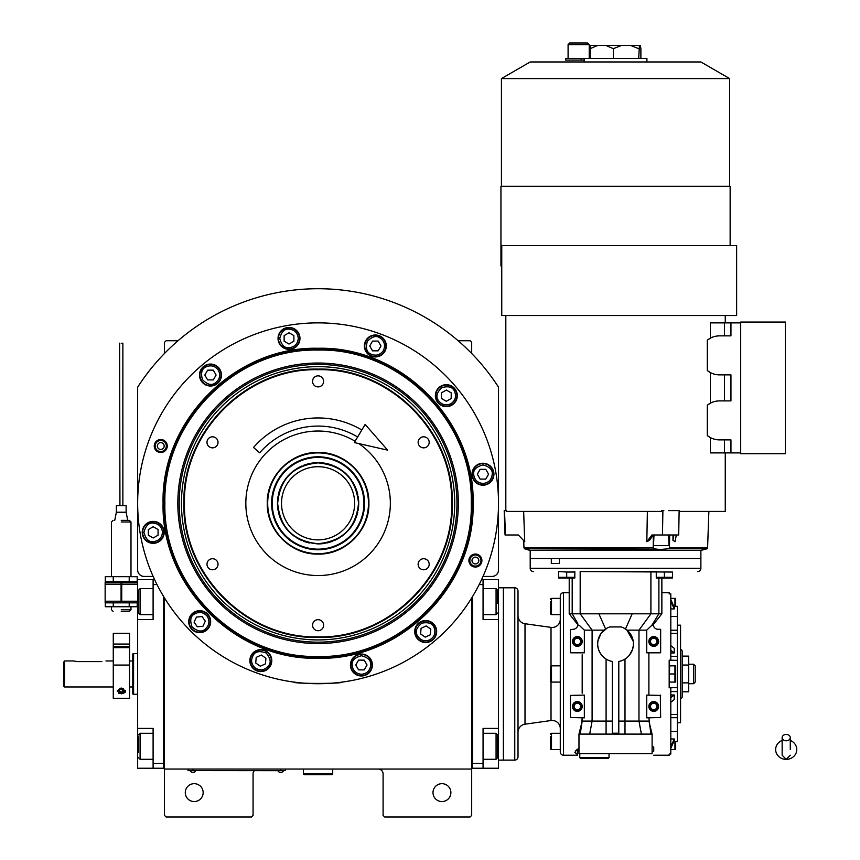 <?xml version="1.0" encoding="UTF-8"?>
<svg xmlns="http://www.w3.org/2000/svg" width="860" height="860" viewBox="0 0 860 860"><rect width="100%" height="100%" fill="white"/><g stroke="black" fill="none" stroke-linecap="round" stroke-linejoin="round"><path stroke-width="1.29" d="M164.475 597.937L164.475 769.044L471.688 769.044L471.688 815.377L470.065 817L384.732 817L383.098 815.377L383.098 773.925A4.88 4.88 0 0 0 378.228 769.044M164.475 769.044L164.475 815.377L166.098 817L251.442 817L253.066 815.377L253.066 773.925A4.88 4.88 0 0 1 254.302 770.678M450.887 792.619A8.944 8.944 0 0 0 441.943 783.675A8.944 8.944 0 0 0 432.999 792.619A8.944 8.944 0 0 0 441.943 801.563A8.944 8.944 0 0 0 450.887 792.619M471.688 737.762L471.688 688.806M471.688 769.044L471.688 597.937M483.019 576.437L492.006 576.437A6.504 6.504 0 0 0 498.51 569.933L498.51 387.172A214.559 214.559 0 0 0 137.654 387.172L137.654 569.933A6.504 6.504 0 0 0 144.157 576.437L153.144 576.437M203.164 792.619A8.944 8.944 0 0 0 194.22 783.675A8.944 8.944 0 0 0 185.287 792.619A8.944 8.944 0 0 0 194.22 801.563A8.944 8.944 0 0 0 203.164 792.619M164.475 353.481L164.475 342.366L166.098 340.743L178.031 340.743M458.133 340.743L470.065 340.743L471.688 342.366L471.688 353.481M283.95 770.592L280.693 770.592L285.574 770.592L285.574 769.044M189.673 770.592L280.693 770.678M280.693 769.044L280.693 770.592L192.919 770.592L192.919 769.044M188.05 769.044L188.05 770.592L192.919 770.678M190.318 770.678L195.521 770.678M278.092 770.678L283.295 770.678M473.097 503.283C475.225 586.122 400.91 660.437 318.082 658.298C235.253 660.437 160.938 586.122 163.077 503.283C160.938 420.454 235.253 346.139 318.082 348.279C400.91 346.139 475.225 420.454 473.097 503.283M472.505 503.283C474.623 585.8 400.599 659.835 318.082 657.707C235.565 659.835 161.54 585.8 163.669 503.283C161.54 420.776 235.565 346.741 318.082 348.87C400.599 346.741 474.623 420.776 472.505 503.283C474.623 420.776 400.599 346.741 318.082 348.87M297.99 682.593L293.701 682.055C292.185 683.861 343.978 683.861 342.463 682.055L338.173 682.593M481.912 560.548A6.504 6.504 0 0 1 475.408 567.052A6.504 6.504 0 0 1 468.904 560.548A6.504 6.504 0 0 1 475.408 554.044A6.504 6.504 0 0 1 481.912 560.548M167.259 446.028A6.504 6.504 0 0 1 160.755 452.532A6.504 6.504 0 0 1 154.252 446.028A6.504 6.504 0 0 1 160.755 439.524A6.504 6.504 0 0 1 167.259 446.028M137.654 503.283A180.428 180.428 0 0 0 318.082 683.711A180.428 180.428 0 0 0 498.51 503.283A180.428 180.428 0 0 0 318.082 322.865A180.428 180.428 0 0 0 137.654 503.283M436.676 631.541A10.976 10.976 0 0 0 425.7 620.565A10.976 10.976 0 0 0 414.724 631.541A10.976 10.976 0 0 0 425.7 642.517A10.976 10.976 0 0 0 436.676 631.541M372.391 665.006A10.976 10.976 0 0 0 361.415 654.03A10.976 10.976 0 0 0 350.439 665.006A10.976 10.976 0 0 0 361.415 675.981A10.976 10.976 0 0 0 372.391 665.006M271.792 660.609A10.976 10.976 0 0 0 260.817 649.644A10.976 10.976 0 0 0 249.851 660.609A10.976 10.976 0 0 0 260.817 671.585A10.976 10.976 0 0 0 271.792 660.609M210.668 621.672A10.976 10.976 0 0 0 199.703 610.697A10.976 10.976 0 0 0 188.727 621.672A10.976 10.976 0 0 0 199.703 632.648A10.976 10.976 0 0 0 210.668 621.672M164.174 532.361A10.976 10.976 0 0 0 153.209 521.386A10.976 10.976 0 0 0 142.233 532.361A10.976 10.976 0 0 0 153.209 543.327A10.976 10.976 0 0 0 164.174 532.361M221.439 375.035A10.976 10.976 0 0 0 210.463 364.06A10.976 10.976 0 0 0 199.499 375.035A10.976 10.976 0 0 0 210.463 386.011A10.976 10.976 0 0 0 221.439 375.035M299.979 338.41A10.976 10.976 0 0 0 289.014 327.434A10.976 10.976 0 0 0 278.038 338.41A10.976 10.976 0 0 0 289.014 349.386A10.976 10.976 0 0 0 299.979 338.41M386.312 345.967A10.976 10.976 0 0 0 375.347 334.991A10.976 10.976 0 0 0 364.371 345.967A10.976 10.976 0 0 0 375.347 356.932A10.976 10.976 0 0 0 386.312 345.967M457.305 395.675A10.976 10.976 0 0 0 446.34 384.7A10.976 10.976 0 0 0 435.364 395.675A10.976 10.976 0 0 0 446.34 406.64A10.976 10.976 0 0 0 457.305 395.675M493.93 474.215A10.976 10.976 0 0 0 482.965 463.239A10.976 10.976 0 0 0 471.989 474.215A10.976 10.976 0 0 0 482.965 485.19A10.976 10.976 0 0 0 493.93 474.215M184.492 503.283C182.653 574.673 246.691 638.722 318.082 636.873C389.472 638.722 453.51 574.673 451.672 503.283C453.51 431.903 389.472 367.854 318.082 369.703C246.691 367.854 182.653 431.903 184.492 503.283M183.9 503.283C182.051 574.985 246.379 639.313 318.082 637.464C389.784 639.313 454.112 574.985 452.263 503.283C454.112 431.591 389.784 367.263 318.082 369.101C246.379 367.263 182.051 431.591 183.9 503.283M318.082 554.109C290.916 554.808 266.557 530.448 267.256 503.283C266.557 476.128 290.916 451.758 318.082 452.467C345.247 451.758 369.606 476.128 368.908 503.283C369.606 530.448 345.247 554.808 318.082 554.109M358.781 443.588A72.251 72.251 0 0 1 318.082 575.544A72.251 72.251 0 0 1 245.831 503.283A72.251 72.251 0 0 1 355.115 441.244M212.506 447.856A5.525 5.525 0 0 0 218.031 442.33A5.525 5.525 0 0 0 212.506 436.805A5.525 5.525 0 0 0 206.98 442.33A5.525 5.525 0 0 0 212.506 447.856M212.506 569.771A5.525 5.525 0 0 0 218.031 564.246A5.525 5.525 0 0 0 212.506 558.721A5.525 5.525 0 0 0 206.98 564.246A5.525 5.525 0 0 0 212.506 569.771M318.082 630.724A5.525 5.525 0 0 0 323.607 625.198A5.525 5.525 0 0 0 318.082 619.673A5.525 5.525 0 0 0 312.556 625.198A5.525 5.525 0 0 0 318.082 630.724M423.658 569.771A5.525 5.525 0 0 0 429.183 564.246A5.525 5.525 0 0 0 423.658 558.721A5.525 5.525 0 0 0 418.132 564.246A5.525 5.525 0 0 0 423.658 569.771M423.658 447.856A5.525 5.525 0 0 0 429.183 442.33A5.525 5.525 0 0 0 423.658 436.805A5.525 5.525 0 0 0 418.132 442.33A5.525 5.525 0 0 0 423.658 447.856M318.082 386.903A5.525 5.525 0 0 0 323.607 381.378A5.525 5.525 0 0 0 318.082 375.852A5.525 5.525 0 0 0 312.556 381.378A5.525 5.525 0 0 0 318.082 386.903M155.198 446.028A5.568 5.568 0 0 1 160.755 440.46A5.568 5.568 0 0 1 166.324 446.028A5.568 5.568 0 0 1 160.755 451.586A5.568 5.568 0 0 1 155.198 446.028M164.174 446.028A3.418 3.418 0 0 0 160.755 442.61A3.418 3.418 0 0 0 157.348 446.028A3.418 3.418 0 0 0 160.755 449.436A3.418 3.418 0 0 0 164.174 446.028M480.976 560.548A5.568 5.568 0 0 1 475.408 566.116A5.568 5.568 0 0 1 469.839 560.548A5.568 5.568 0 0 1 475.408 554.99A5.568 5.568 0 0 1 480.976 560.548M471.989 560.548A3.418 3.418 0 0 0 475.408 563.966A3.418 3.418 0 0 0 478.827 560.548A3.418 3.418 0 0 0 475.408 557.14A3.418 3.418 0 0 0 471.989 560.548M361.415 674.272C367.005 673.681 370.09 670.596 370.681 665.006C371.208 660.62 368.123 657.534 361.415 655.739C354.707 657.534 351.622 660.62 352.148 665.006C352.74 670.596 355.825 673.681 361.415 674.272M361.415 675.573A10.567 10.567 -0 0 0 371.982 665.006A10.567 10.567 180 0 0 361.415 654.438A10.567 10.567 180 0 0 350.848 665.006A10.567 10.567 -0 0 0 361.415 675.573M358.598 660.125L355.782 665.006L358.598 669.875L364.231 669.875L367.048 665.006L364.231 660.125L358.598 660.125M482.965 483.481C488.544 482.89 491.64 479.805 492.221 474.215C492.748 469.839 489.662 466.743 482.965 464.948C476.257 466.743 473.172 469.839 473.699 474.215C474.29 479.805 477.375 482.89 482.965 483.481M482.965 484.782A10.567 10.567 -0 0 0 493.522 474.215A10.567 10.567 180 0 0 482.965 463.647A10.567 10.567 180 0 0 472.398 474.215A10.567 10.567 -0 0 0 482.965 484.782M480.149 469.334L477.332 474.215L480.149 479.095L485.782 479.095L488.587 474.215L485.782 469.334L480.149 469.334M162.465 532.361C161.884 526.771 158.788 523.686 153.209 523.095C148.823 522.568 145.738 525.654 143.942 532.361C145.738 539.059 148.823 542.155 153.209 541.628C158.788 541.037 161.884 537.952 162.465 532.361M163.766 532.361A10.567 10.567 -90 0 0 153.209 521.794A10.567 10.567 90 0 0 142.642 532.361A10.567 10.567 90 0 0 153.209 542.929A10.567 10.567 -90 0 0 163.766 532.361M148.328 535.178L153.209 537.994L158.079 535.178L158.079 529.545L153.209 526.729L148.328 529.545L148.328 535.178M450.973 403.695C455.51 400.394 456.638 396.17 454.36 391.042C452.629 386.978 448.404 385.85 441.707 387.645C436.794 392.558 435.665 396.772 438.31 400.308C441.621 404.845 445.835 405.974 450.973 403.695M451.618 404.823A10.567 10.567 -30 0 0 455.488 390.386A10.567 10.567 150 0 0 441.051 386.516A10.567 10.567 150 0 0 437.181 400.954A10.567 10.567 -30 0 0 451.618 404.823M441.459 392.859L441.459 398.492L446.34 401.298L451.21 398.492L451.21 392.859L446.34 390.042L441.459 392.859M383.366 350.6C385.656 345.462 384.517 341.248 379.98 337.937C376.443 335.292 372.229 336.421 367.317 341.334C365.521 348.031 366.65 352.256 370.714 353.987C375.841 356.266 380.066 355.137 383.366 350.6M384.495 351.245A10.567 10.567 -60 0 0 380.625 336.808A10.567 10.567 120 0 0 366.199 340.678A10.567 10.567 120 0 0 370.058 355.115A10.567 10.567 -60 0 0 384.495 351.245M369.714 345.967L372.531 350.837L378.163 350.837L380.98 345.967L378.163 341.087L372.531 341.087L369.714 345.967M298.28 338.41C297.689 332.82 294.593 329.735 289.014 329.144C284.628 328.617 281.542 331.702 279.747 338.41C281.542 345.118 284.628 348.203 289.014 347.676C294.593 347.085 297.689 344 298.28 338.41M299.581 338.41A10.567 10.567 -90 0 0 289.014 327.843A10.567 10.567 90 0 0 278.446 338.41A10.567 10.567 90 0 0 289.014 348.977A10.567 10.567 -90 0 0 299.581 338.41M284.133 341.226L289.014 344.043L293.883 341.226L293.883 335.594L289.014 332.777L284.133 335.594L284.133 341.226M218.494 370.402C215.183 365.855 210.969 364.726 205.83 367.016C201.777 368.746 200.649 372.96 202.444 379.668C207.346 384.57 211.571 385.71 215.097 383.055C219.644 379.754 220.773 375.54 218.494 370.402M219.612 369.757A10.567 10.567 -120 0 0 205.185 365.887A10.567 10.567 60 0 0 201.315 380.313A10.567 10.567 60 0 0 215.752 384.183A10.567 10.567 -120 0 0 219.612 369.757M207.647 379.916L213.28 379.916L216.096 375.035L213.28 370.155L207.647 370.155L204.83 375.035L207.647 379.916M255.506 668.198C260.419 670.929 264.719 670.166 268.406 665.93C271.351 662.641 270.599 658.341 266.138 653.019C259.613 650.654 255.312 651.407 253.227 655.298C250.507 660.211 251.27 664.511 255.506 668.198M254.764 669.263A10.567 10.567 35 0 0 269.481 666.672A10.567 10.567 -145 0 0 266.88 651.955A10.567 10.567 -145 0 0 252.163 654.557A10.567 10.567 35 0 0 254.764 669.263M261.311 655.008L256.205 657.384L255.721 662.995L260.333 666.221L265.439 663.845L265.923 658.233L261.311 655.008M429.613 639.937C434.429 637.045 435.923 632.938 434.096 627.628C432.72 623.436 428.613 621.941 421.787 623.145C416.466 627.606 414.971 631.713 417.304 635.454C420.196 640.27 424.302 641.764 429.613 639.937M430.161 641.119A10.567 10.567 -25 0 0 435.278 627.08A10.567 10.567 155 0 0 421.239 621.963A10.567 10.567 155 0 0 416.122 636.002A10.567 10.567 -25 0 0 430.161 641.119M421.088 628.305L420.594 633.917L425.206 637.153L430.312 634.766L430.806 629.165L426.194 625.929L421.088 628.305M207.292 616.362C203.605 612.116 199.294 611.363 194.381 614.083C190.49 616.168 189.737 620.468 192.113 626.983C197.424 631.444 201.724 632.207 205.013 629.262C209.249 625.575 210.012 621.275 207.292 616.362M208.356 615.609A10.567 10.567 -125 0 0 193.64 613.019A10.567 10.567 55 0 0 191.038 627.736A10.567 10.567 55 0 0 205.755 630.326A10.567 10.567 -125 0 0 208.356 615.609M197.316 626.779L202.928 626.284L205.303 621.178L202.078 616.566L196.467 617.061L194.091 622.167L197.316 626.779M318.082 350.084C236.22 347.977 162.776 421.421 164.883 503.283C162.776 585.155 236.22 658.599 318.082 656.481C399.943 658.599 473.398 585.155 471.28 503.283C473.398 421.421 399.943 347.977 318.082 350.084M458.337 503.283A140.255 140.255 0 0 0 318.082 363.027A140.255 140.255 0 0 0 177.826 503.283A140.255 140.255 0 0 0 318.082 643.549A140.255 140.255 0 0 0 458.337 503.283M179.202 503.283A138.879 138.879 0 0 1 318.082 364.414A138.879 138.879 0 0 1 456.961 503.283A138.879 138.879 0 0 1 318.082 642.162A138.879 138.879 0 0 1 179.202 503.283M454.714 503.283A136.632 136.632 0 0 0 318.082 366.65A136.632 136.632 0 0 0 181.449 503.283A136.632 136.632 0 0 0 318.082 639.926A136.632 136.632 0 0 0 454.714 503.283M358.502 503.283C356.104 478.74 342.635 465.26 318.082 462.873C293.529 465.26 280.059 478.74 277.662 503.283C280.059 527.836 293.529 541.306 318.082 543.703C342.635 541.306 356.104 527.836 358.502 503.283M358.717 503.283C356.309 478.601 342.764 465.056 318.082 462.648C293.4 465.056 279.855 478.601 277.447 503.283C279.855 527.965 293.4 541.52 318.082 543.928C342.764 541.52 356.309 527.965 358.717 503.283M318.082 539.865A36.572 36.572 0 0 0 354.653 503.283A36.572 36.572 0 0 0 318.082 466.711A36.572 36.572 0 0 0 281.51 503.283A36.572 36.572 0 0 0 318.082 539.865M317.372 452.908A50.385 50.385 0 0 0 267.697 504.003A50.385 50.385 0 0 0 318.791 553.668A50.385 50.385 0 0 0 368.467 502.573A50.385 50.385 0 0 0 317.372 452.908M317.426 456.8A46.483 46.483 0 0 0 271.599 503.949A46.483 46.483 0 0 0 318.738 549.766A46.483 46.483 0 0 0 364.565 502.627A46.483 46.483 0 0 0 317.426 456.8M318.727 549.142A45.859 45.859 0 0 1 272.233 503.938A45.859 45.859 0 0 1 317.437 457.434A45.859 45.859 0 0 1 363.93 502.638A45.859 45.859 0 0 1 318.727 549.142M317.619 462.659A40.635 40.635 0 0 0 310.933 463.282M309.374 463.594A40.635 40.635 0 0 0 303.268 465.443M301.796 466.055A40.635 40.635 0 0 0 296.173 469.065M294.851 469.947A40.635 40.635 0 0 0 289.917 474M288.788 475.118A40.635 40.635 0 0 0 284.746 480.052M283.864 481.374A40.635 40.635 0 0 0 280.854 487.007M280.242 488.469A40.635 40.635 0 0 0 278.393 494.586M278.081 496.145A40.635 40.635 0 0 0 277.458 502.487M277.458 504.078A40.635 40.635 0 0 0 278.081 510.431M278.393 511.99A40.635 40.635 0 0 0 280.242 518.096M280.854 519.569A40.635 40.635 0 0 0 283.864 525.202M284.746 526.524A40.635 40.635 0 0 0 288.788 531.458M289.917 532.577A40.635 40.635 0 0 0 294.851 536.629M296.173 537.511A40.635 40.635 0 0 0 301.796 540.521M303.268 541.123A40.635 40.635 0 0 0 309.374 542.982M318.544 462.659A40.635 40.635 0 0 1 325.231 463.282M326.789 463.594A40.635 40.635 0 0 1 332.895 465.443M334.368 466.055A40.635 40.635 0 0 1 339.99 469.065M341.312 469.947A40.635 40.635 0 0 1 346.247 474M347.375 475.118A40.635 40.635 0 0 1 351.417 480.052M352.31 481.374A40.635 40.635 0 0 1 355.32 487.007M355.922 488.469A40.635 40.635 0 0 1 357.771 494.586M358.082 496.145A40.635 40.635 0 0 1 358.717 502.681M358.717 503.895A40.635 40.635 0 0 1 358.082 510.431M357.771 511.99A40.635 40.635 0 0 1 355.922 518.096M355.32 519.569A40.635 40.635 0 0 1 352.31 525.202M351.417 526.524A40.635 40.635 0 0 1 347.375 531.458M346.247 532.577A40.635 40.635 0 0 1 341.312 536.629M339.99 537.511A40.635 40.635 0 0 1 334.368 540.521M332.895 541.123A40.635 40.635 0 0 1 326.789 542.982M325.231 543.294A40.635 40.635 0 0 1 318.662 543.918M471.688 766.615L472.505 766.615L472.505 763.357L483.062 763.357L483.062 728.409L498.51 728.409L498.51 768.238L472.505 768.238L472.505 596.603M483.062 763.357L483.062 768.238M498.51 728.409L498.51 619.512L483.062 619.512L483.062 584.563L479.171 584.563M481.535 579.683L483.062 579.683L483.062 584.563M498.51 619.512L498.51 579.683L483.062 579.683M497.693 590.39L497.693 603.387M497.693 590.25L496.069 588.627L496.069 614.631L483.062 614.631M497.693 735.934L497.693 757.671L496.069 759.294L496.069 753.414M483.062 733.29L496.069 733.29L496.069 759.294L483.062 759.294M497.693 748.587L497.693 745.061M497.693 740.686L496.069 740.686M137.654 668.747L137.654 677.443M163.669 596.603L163.669 768.238L153.101 768.238L153.101 728.409L137.654 728.409L137.654 619.512L153.101 619.512L153.101 579.683L137.654 579.683L137.654 601.624L138.471 601.624M154.628 579.683L153.101 579.683M157.004 584.563L153.101 584.563M164.475 766.615L163.669 766.615L163.669 763.357L153.101 763.357M137.654 728.409L137.654 768.238L153.101 768.238M137.654 619.512L137.654 601.624M153.101 614.631L140.094 614.631L140.094 588.627L153.101 588.627M138.471 612.191L138.471 590.25L140.094 588.627M153.101 759.294L140.094 759.294L140.094 733.29L153.101 733.29M138.471 752.672L138.471 736.87M137.654 653.643L133.59 653.643L133.59 654.729M137.654 694.278L133.59 694.278L133.59 653.643L132.784 653.933L132.784 693.977L132.784 653.933M132.784 693.977L133.59 694.278M498.51 587.81L503.379 587.81L503.379 760.111L503.379 587.81L514.764 587.81A3.246 3.246 0 0 1 518.01 591.067L518.01 756.854A3.246 3.246 0 0 1 514.764 760.111L498.51 760.111M303.451 769.044L303.451 773.925L304.268 774.742L331.895 774.742L332.712 773.925L303.451 773.925M332.712 769.044L332.712 773.925M786.212 740.793A4.063 3.182 0 0 0 790.275 737.611A4.063 3.182 0 0 0 786.212 734.429A4.063 3.182 0 0 0 782.149 737.611A4.063 3.182 0 0 0 786.212 740.793M790.275 749.554L790.275 737.611M782.149 740.481A10.567 9.825 180 0 0 780.213 741.46A10.567 9.825 180 0 0 776.129 752.478A10.567 9.825 180 0 0 786.212 759.38A10.567 9.825 180 0 0 796.295 752.478A10.567 9.825 180 0 0 792.211 741.46A10.567 9.825 180 0 0 790.275 740.481M357.652 436.987A77.206 77.206 0 0 0 259.666 452.812L253.517 447.49A85.333 85.333 0 0 1 361.813 430.011M387.645 450.156L354.32 442.567L365.145 424.431L387.645 450.156M77.518 661.609L73.455 660.953L77.518 661.609L101.899 661.609C107.134 660.899 107.134 660.899 101.899 661.609M113.273 686.968L64.511 686.968L63.704 686.151L63.704 662.178L64.511 660.953L63.704 662.178M64.511 686.968L64.511 660.953L73.455 660.953M518.01 615.696A8.127 8.127 0 0 0 525.009 623.736L551.024 627.391A8.127 8.127 0 0 0 560.279 619.34M560.279 728.581A8.127 8.127 0 0 0 551.024 720.529L525.009 724.184A8.127 8.127 0 0 0 518.01 732.226M606.074 734.107L652.106 734.107L652.116 753.607L578.974 753.607L578.974 734.107L606.074 734.107L606.096 721.099L612.288 721.099L612.288 733.214L618.791 733.214L618.791 661.469A17.877 17.877 0 0 0 621.242 626.94L609.837 626.94A17.877 17.877 0 0 0 597.657 643.893L597.893 641.001M597.915 640.893L600.989 633.497M601.269 633.121L606.999 628.187M673.821 606.321L677.304 606.321L677.304 741.696L673.821 741.6M677.304 616.512L670.811 616.512M656.61 629.079L657.395 629.262A4.88 4.88 0 0 1 653.256 624.435L653.256 624.704M661.867 578.06L672.187 578.06L656.588 578.06L672.187 578.06L661.867 578.06L661.867 613.814L569.471 613.814M652.116 746.942L653.74 746.942L653.74 751.167L652.116 751.167M578.974 751.167L577.339 751.167L577.339 750.361L577.339 755.23L563.526 755.23A3.246 3.246 0 0 1 560.279 751.984L560.279 595.937A3.246 3.246 0 0 1 563.526 592.691L569.212 592.691M578.974 753.607L578.974 750.361L576.049 750.361L574.899 752.436L577.339 754.392L577.339 751.167M579.78 757.671L609.041 757.671L608.224 758.488L580.597 758.488L579.78 757.671L579.78 753.607M609.041 757.671L609.041 753.607M578.974 748.211L576.049 750.361M597.678 644.721L597.657 643.893A17.877 17.877 0 0 0 612.288 661.469L612.288 734.128M649.601 723.959L652.063 734.117M606.096 659.072L606.096 721.099L582.188 721.099L582.188 717.842L581.693 723.109M570.438 717.519L584.349 717.842L584.349 695.095L570.438 695.417L570.438 717.519M582.188 693.182L582.188 654.739M570.76 652.826L584.349 652.826L584.349 630.143L604.096 630.143M577.823 624.715L577.673 623.231A4.88 4.88 0 0 1 573.684 629.262L570.438 629.584L570.438 652.504M660.319 629.262L657.395 629.262M660.652 652.504L660.652 629.584M648.891 652.826L648.891 695.095M660.652 695.417L646.731 695.095L646.731 717.842L660.652 717.519L660.319 695.095M649.289 722.722L648.891 721.099L618.791 721.099L618.791 733.214M653.74 751.167L653.74 746.942M653.74 755.23L669.177 755.23L669.177 754.048L669.177 755.23M669.177 754.048L670.811 754.048L670.811 687.774L669.177 687.774L669.177 660.147L677.304 660.351M669.177 593.873L669.177 592.691L669.177 593.873L670.811 593.873L670.811 660.147M669.177 592.691L661.867 592.691M650.87 734.107L648.891 717.842M641.399 734.107L638.98 721.099L638.98 630.143L646.731 630.143L651.858 625.284L658.889 613.814L658.889 578.06M625.005 734.107L624.983 659.072M589.68 734.107L592.099 721.099L592.099 630.143L580.178 613.814L580.178 571.556L672.52 572.04L672.52 578.017L672.52 577.329L672.52 578.017L672.52 577.329L664.393 577.329L666.382 577.92L664.393 577.329L664.393 572.04M580.21 734.107L582.188 721.099M577.673 623.231L572.19 613.814L572.19 578.06M653.256 624.435L653.407 623.231L653.256 624.435A4.88 4.88 0 0 1 653.407 623.231L651.858 625.284M660.319 652.826L646.731 652.826L646.731 630.143M677.304 687.57L670.811 687.774M626.714 657.846L628.219 656.492M628.284 656.427L629.455 655.116M629.67 654.847L632.519 649.504M632.573 649.332L633.358 645.441M633.239 641.323L626.983 630.143L638.98 630.143L650.902 613.814L650.902 571.556M605.698 658.814L602.978 656.61M602.72 656.352L600.28 653.202M600.151 652.998L598.528 649.397M598.356 648.827L597.721 645.312M579.221 625.284L584.349 630.143M656.266 571.556L580.178 571.556M670.811 738.987L674.261 738.987L670.811 746.652M670.811 748.286L674.261 740.621L674.261 738.987M670.811 694.977L674.261 694.977L670.811 697.696M670.811 702.287L674.261 699.578L674.261 694.977M669.177 682.087L669.671 665.833L675.637 665.833L674.949 665.833L674.949 682.087L675.637 682.087L674.949 682.087L674.949 673.961L669.671 673.961M670.811 650.225L674.261 652.944L674.261 648.343L670.811 645.634M674.261 652.944L670.811 652.944M670.811 601.258L674.261 608.934L674.261 607.3L670.811 599.635M674.261 608.934L670.811 608.934M623.973 628.122L626.983 630.143M625.478 629.025L632.164 613.814M605.601 629.025L598.915 613.814M574.824 571.556L574.824 578.017L574.824 577.329L566.697 577.329L568.686 577.92L566.697 577.329L566.697 572.04L574.824 572.04M558.57 571.556L566.697 572.04M697.621 571.556A3.246 3.246 0 0 0 700.879 568.309L530.201 568.309A3.246 3.246 0 0 0 533.458 571.556M560.279 749.544L551.496 749.544A0.978 0.978 0 0 1 550.518 748.566L550.518 736.74M560.279 733.29L551.496 733.29A0.978 0.978 0 0 0 550.518 734.268M560.279 682.087L551.496 682.087A0.978 0.978 0 0 1 550.518 681.109L550.518 666.812A0.978 0.978 0 0 1 551.496 665.833L560.279 665.833M560.279 614.631L551.496 614.631A0.978 0.978 0 0 1 550.518 613.653L550.518 601.817M560.279 598.377L551.496 598.377A0.978 0.978 0 0 0 550.518 599.355M581.403 706.468A4.063 4.063 0 0 1 577.339 710.532A4.063 4.063 0 0 1 573.276 706.468A4.063 4.063 0 0 1 577.339 702.405A4.063 4.063 0 0 1 581.403 706.468A4.063 4.063 0 0 0 577.339 702.405A4.063 4.063 0 0 0 573.276 706.468M581.403 641.452A4.063 4.063 0 0 1 577.339 645.516A4.063 4.063 0 0 1 573.276 641.452A4.063 4.063 0 0 1 577.339 637.389A4.063 4.063 0 0 1 581.403 641.452A4.063 4.063 0 0 0 577.339 637.389A4.063 4.063 0 0 0 573.276 641.452M559.355 563.429L551.314 563.429L559.355 563.429L559.355 558.548L700.879 558.548L700.879 568.309M551.314 563.429L551.314 558.548L530.201 558.548L530.201 568.309M550.518 741.438L550.518 748.566M550.518 610.568L550.518 613.653M657.803 641.452A4.063 4.063 0 0 1 653.74 645.516A4.063 4.063 0 0 1 649.676 641.452A4.063 4.063 0 0 1 653.74 637.389A4.063 4.063 0 0 1 657.803 641.452A4.063 4.063 0 0 0 653.74 637.389A4.063 4.063 0 0 0 649.676 641.452M657.803 706.468A4.063 4.063 0 0 1 653.74 710.532A4.063 4.063 0 0 1 649.676 706.468A4.063 4.063 0 0 1 653.74 702.405A4.063 4.063 0 0 1 657.803 706.468A4.063 4.063 0 0 0 653.74 702.405A4.063 4.063 0 0 0 649.676 706.468M675.637 749.544L674.949 749.544L675.637 749.544A2.44 2.44 0 0 0 675.68 749.221L675.68 741.696L675.68 749.221M670.811 749.544L674.949 749.544L674.949 741.417L675.272 748.823M677.304 722.722L680.561 722.722L680.561 625.198L677.304 625.198M669.671 682.087L674.949 682.087L675.272 681.367M675.541 667.833L675.595 668.489M670.811 598.377L675.637 598.377L674.949 598.377L674.949 606.504M675.541 600.377L675.595 601.033M671.004 577.845L669.854 577.974L671.004 577.845M658.255 577.92L656.266 577.329L656.266 578.017L656.266 577.329L664.393 577.329M656.266 572.04L656.266 577.329M565.181 577.845L564.031 577.974L565.181 577.845M558.57 572.04L558.57 577.329L560.559 577.92L558.57 577.329L558.57 578.017L558.57 577.329L558.57 578.017L558.57 577.329L566.697 577.329M573.308 577.845L572.158 577.974M550.518 741.395L550.518 737.375M550.518 669.274L550.518 669.897M550.518 678.024L550.518 678.637M550.518 673.939L550.518 669.918M550.518 606.483L550.518 602.441M675.68 681.765L675.68 666.156L675.68 681.765A2.44 2.44 0 0 1 675.637 682.087M675.68 598.7L675.68 606.225L675.68 598.7A2.44 2.44 0 0 0 675.637 598.377M574.491 578.06L558.892 578.06A2.44 2.44 0 0 1 558.57 578.017A2.44 2.44 0 0 0 558.892 578.06L574.491 578.06A2.44 2.44 0 0 0 574.824 578.017M518.01 616.244L518.01 631.681M680.561 698.341A1.623 1.623 0 0 0 682.184 696.718L682.184 651.203A1.623 1.623 0 0 0 680.561 649.579M682.184 656.126L688.688 656.126L688.688 691.795L682.184 691.795M682.184 682.872L688.688 682.872M682.184 665.049L688.688 665.049M688.688 664.21L693.558 664.21L693.558 683.711L688.688 683.711M693.558 683.711L695.192 682.087L695.192 665.833L693.558 664.21M700.879 550.421L530.201 550.421L530.201 558.548L700.879 558.548L700.879 550.421L706.866 548.82A0.978 0.978 0 0 0 707.587 547.917L708.866 511.41M653.417 534.985L653.213 547.917L653.793 548.82L659.964 549.486L668.241 548.82L669.435 547.917L669.682 534.985M647.365 511.41L646.827 541.714L651.923 534.985L668.532 534.985L669.005 545.552L653.482 545.552L653.998 534.985M505.358 534.985L518.376 534.985L523.708 540.628L523.976 547.917L524.783 548.873M526.062 549.282L523.976 547.917L523.718 540.639M663.425 534.985L678.701 534.985L679.131 510.603L668.478 510.603M676.315 534.985L675.068 541.714L672.928 540.263L673.025 534.985M663.845 510.603L661.523 510.603L661.534 511.41L506.282 511.41L506.282 510.603L504.508 510.603L505.443 534.985M725.259 315.545L725.259 322.865M725.259 452.897L725.259 511.41L679.12 511.41M501.756 315.545L736.633 315.545L736.633 245.648L501.756 245.648L501.756 315.545M565.654 58.437L581.145 58.437L581.145 60.071L565.654 60.071L565.654 58.437M730.14 245.648L730.14 186.319L500.95 186.319L500.95 265.976L501.756 265.976M623.468 61.974L530.201 61.974L501.434 78.582L729.645 78.582L700.879 61.974L623.468 61.974M646.913 61.974L646.913 58.437L584.166 58.437L584.166 61.974M581.145 58.437L584.166 58.437M581.145 60.071L584.166 60.071M613.341 58.437L613.341 48.687L621.479 45.44L590.863 45.44L590.164 48.687L597.592 45.44M590.164 48.687L590.164 58.437M605.902 45.44L613.341 48.687M638.711 58.437L639.421 45.44L640.216 45.44L640.883 48.461L640.883 58.437L640.883 48.483M621.479 45.44L630.573 45.44L638.711 48.687M639.421 45.44L630.573 45.44M586.724 43L569.718 43L586.724 43M505.82 315.545L505.82 510.603M740.696 322.865L710.328 322.865L710.328 338.195L707.307 340.205L707.307 370.542L710.328 372.541L710.328 403.211L707.307 405.221L707.307 435.558L710.328 437.568L710.328 452.897L740.696 452.897M724.442 439.89L724.442 452.897M730.946 452.897L730.946 439.89L719.573 439.89A19.5 19.5 0 0 1 707.307 435.558M730.946 322.865L730.946 335.862L719.573 335.862A19.5 19.5 0 0 0 707.307 340.205M707.307 405.221A19.5 19.5 0 0 1 719.573 400.889L730.946 400.889L730.946 374.874L719.573 374.874A19.5 19.5 0 0 1 707.307 370.542M724.442 374.874L724.442 400.889M724.442 322.865L724.442 335.862M518.376 534.985L524.729 541.714L523.654 511.41M662.899 510.603L662.469 534.985M740.696 322.048L740.696 453.714L785.406 453.714L785.406 322.048L740.696 322.048M673.907 534.985L672.928 540.263M646.827 541.714L649.472 540.263L653.471 534.985M656.341 549.293L524.6 548.82M530.201 550.421L526.685 549.486M119.26 693.472L118.529 693.117M125.453 691.397L125.162 692.246M125.151 692.268L122.937 693.654M121.4 688.086L117.336 691.203L121.4 693.837L125.463 691.203L121.4 688.086M129.527 665.059L129.527 698.341L113.273 698.341L113.273 633.325L129.527 633.325L129.527 665.059L113.273 665.059M117.422 690.623A4.063 2.87 180 0 0 118.938 692.332A4.063 2.87 180 0 0 125.388 690.623M123.109 688.473L120.314 688.215L118.615 689.795L119.691 691.633L122.485 691.891L124.195 690.3L123.109 688.473M122.485 691.891L122.485 689.591L123.313 688.817M119.691 691.633L119.691 689.333L122.485 689.591M121.239 609.751C108.661 609.751 108.661 609.751 121.239 609.751L130.989 609.751L129.365 611.385L121.239 611.385C110.757 611.385 110.757 611.385 121.239 611.385C110.757 611.385 110.757 611.385 121.239 611.385C131.72 611.385 131.72 611.385 121.239 611.385M121.239 520.354C131.72 520.354 131.72 520.354 121.239 520.354C110.757 520.354 110.757 520.354 121.239 520.354C110.757 520.354 110.757 520.354 121.239 520.354L129.365 520.354L130.989 521.977L121.239 521.977C108.661 521.977 108.661 521.977 121.239 521.977M113.262 576.673L105.285 576.673L105.285 581.553L113.262 581.553L113.262 576.673L129.215 576.673L129.215 581.553L113.262 581.553M129.215 581.553L137.191 581.553L137.191 576.673L129.215 576.673M105.285 602.849L105.285 606.751L137.191 606.751L137.191 602.849M113.262 602.849L113.262 606.751M129.215 602.849L129.215 606.751M121.077 601.871L121.733 601.871M121.239 343.29L122.862 343.183L121.239 343.29M121.239 505.723C123.292 505.723 123.292 505.723 121.239 505.723L116.369 505.723L116.369 512.227L126.119 512.227L126.119 505.723L121.239 505.723M119.615 343.183L119.938 505.723M105.146 582.532L121.077 582.532L121.077 602.849L105.146 602.849L105.146 582.532M137.654 602.849L121.733 602.849L121.733 582.532L137.654 582.532M498.51 746.297L497.693 746.297M498.51 601.624L497.693 601.624M137.654 746.297L138.471 746.297M670.811 630.219L677.304 630.219M563.526 755.23L563.526 592.691M582.22 706.468A4.88 4.88 0 0 1 577.339 711.349A4.88 4.88 0 0 1 572.47 706.468A4.88 4.88 0 0 1 577.339 701.588A4.88 4.88 0 0 1 582.22 706.468M582.22 641.452A4.88 4.88 0 0 1 577.339 646.322A4.88 4.88 0 0 1 572.47 641.452A4.88 4.88 0 0 1 577.339 636.572A4.88 4.88 0 0 1 582.22 641.452M658.62 641.452A4.88 4.88 0 0 1 653.74 646.322A4.88 4.88 0 0 1 648.859 641.452A4.88 4.88 0 0 1 653.74 636.572A4.88 4.88 0 0 1 658.62 641.452M658.62 706.468A4.88 4.88 0 0 1 653.74 711.349A4.88 4.88 0 0 1 648.859 706.468A4.88 4.88 0 0 1 653.74 701.588A4.88 4.88 0 0 1 658.62 706.468M670.811 717.702L677.304 717.702M670.811 714.499L677.304 714.499M670.811 691.591L677.304 691.591M670.811 656.33L677.304 656.33M670.811 633.422L677.304 633.422M551.496 749.544L551.496 733.29M551.496 682.087L551.496 665.833M551.496 614.631L551.496 598.377M551.024 627.391L551.024 665.962M551.024 681.958L551.024 720.529M525.009 724.184L525.009 623.736M574.093 706.468A3.246 3.246 0 0 0 577.339 709.715A3.246 3.246 0 0 0 580.597 706.468A3.246 3.246 0 0 0 577.339 703.222A3.246 3.246 0 0 0 574.093 706.468M574.093 641.452A3.246 3.246 0 0 0 577.339 644.699A3.246 3.246 0 0 0 580.597 641.452A3.246 3.246 0 0 0 577.339 638.195A3.246 3.246 0 0 0 574.093 641.452M514.764 587.81L514.764 760.111M650.493 641.452A3.246 3.246 0 0 0 653.74 644.699A3.246 3.246 0 0 0 656.986 641.452A3.246 3.246 0 0 0 653.74 638.195A3.246 3.246 0 0 0 650.493 641.452M650.493 706.468A3.246 3.246 0 0 0 653.74 709.715A3.246 3.246 0 0 0 656.986 706.468A3.246 3.246 0 0 0 653.74 703.222A3.246 3.246 0 0 0 650.493 706.468M706.866 548.82L668.241 548.82M669.435 547.917L707.587 547.917M589.218 58.437L589.218 44.623L568.095 44.623L569.718 43M523.976 547.917L653.213 547.917M113.273 644.054L129.527 644.054M113.273 646.397L129.527 646.397M129.527 647.623L113.273 647.623M105.146 584.155L121.077 584.155M121.077 601.226L105.146 601.226M121.733 584.155L137.654 584.155M137.654 601.226L121.733 601.226M190.318 771.044A3.085 3.085 0 0 0 195.521 771.044M278.092 771.044A3.085 3.085 0 0 0 283.295 771.044M483.062 588.627L496.069 588.627M497.693 613.008L496.069 614.631M497.693 734.913L496.069 733.29M138.471 613.008L140.094 614.631M138.471 757.671L140.094 759.294M138.471 734.913L140.094 733.29M129.527 660.953L132.784 660.953M129.527 686.968L132.784 686.968M782.149 737.611L782.149 755.23L786.212 759.294L790.275 755.23M782.149 740.224L780.213 741.46M790.275 740.224L792.211 741.46M113.273 660.953L105.963 660.953M578.974 734.107L581.79 722.722M569.212 578.06L569.212 613.814L578.339 625.284M661.867 613.814L652.751 625.284M677.304 741.696L673.778 741.696M677.304 731.409L670.811 731.409M675.68 606.225L673.778 606.225M504.196 510.603L505.046 534.985M501.434 186.319L501.434 78.582M729.645 186.319L729.645 78.582M568.095 58.437L568.095 44.623M589.218 44.623L587.595 43M113.111 611.385L111.488 609.751L111.488 606.751M130.989 576.673L130.989 521.977M130.989 582.532L130.989 581.553M130.989 609.751L130.989 606.751M111.488 576.673L111.488 521.977L113.111 520.354M111.488 582.532L111.488 581.553M122.862 343.183L122.862 505.723M126.119 512.227L127.742 520.354M116.369 512.227L114.735 520.354M121.077 595.937L121.733 595.937M121.077 589.433L121.733 589.433"/></g></svg>
